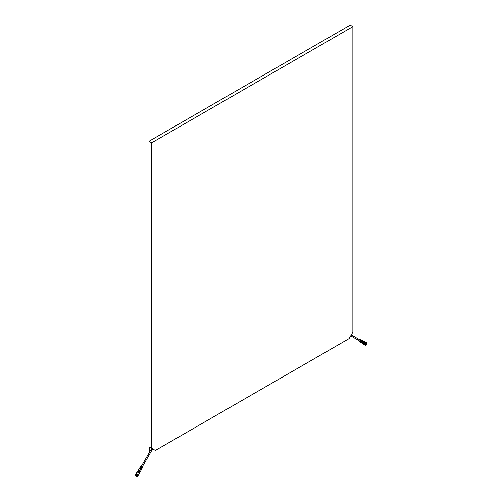 <?xml version="1.0" encoding="UTF-8"?>
<svg xmlns="http://www.w3.org/2000/svg" width="502" height="502" viewBox="0 0 502 502"><rect width="100%" height="100%" fill="white"/><g stroke="black" fill="none" stroke-linecap="round" stroke-linejoin="round"><path stroke-width="0.75" d="M151.378 450.658L150.631 450.231L141.093 466.753M155.388 450.451L349.128 338.593L352.875 332.117L352.875 26.625L151.648 142.8L151.648 448.292L155.388 450.451M151.648 142.8L149.006 141.275L149.006 451.091L149.445 451.342L150.261 450.871M151.855 449.949L153.185 449.183L152.627 448.863L152.043 449.284M151.911 449.779L152.307 448.675L151.497 448.97M151.617 449.246L151.761 448.361L149.445 447.025L151.648 448.292M149.445 447.025L149.445 451.342M149.006 141.275L350.233 25.1L352.875 26.625M359.727 341.636L360.198 341.962A1.123 0.916 -60 0 0 361.471 341.667L361.672 341.787A1.142 0.929 120 0 1 360.38 342.082L360.85 342.408A1.186 0.966 -60 0 0 362.199 342.088L362.4 342.207A1.199 0.979 120 0 1 361.032 342.527L361.685 342.979A1.261 1.029 -60 0 0 362.94 340.795L362.231 340.456A1.199 0.979 120 0 1 362.632 341.799L362.431 341.686A1.186 0.966 -60 0 0 362.036 340.362L361.515 340.111A1.142 0.929 120 0 1 361.904 341.379L361.704 341.266A1.123 0.916 -60 0 0 361.321 340.017L360.806 339.772A1.079 0.885 120 0 1 359.727 341.636A1.079 0.885 120 0 1 359.382 340.82M359.928 339.879A1.079 0.885 120 0 1 360.806 339.772M361.17 339.992L361.365 340.086A1.111 0.91 120 0 1 360.279 341.962L360.097 341.843A1.092 0.891 -60 0 0 361.17 339.992M361.886 340.331L362.08 340.425A1.173 0.954 120 0 1 360.932 342.414L360.75 342.289A1.155 0.941 -60 0 0 361.886 340.331M359.507 340.896A0.935 0.759 -60 0 0 360.687 341.442A0.935 0.759 -60 0 0 360.047 339.948M362.111 343.123A1.199 0.979 -60 0 0 363.285 341.096M363.021 340.839A1.274 1.042 120 0 1 361.886 343.111A1.274 1.042 120 0 1 361.76 343.023M361.911 343.123A1.286 1.054 -60 0 0 363.322 340.983A1.286 1.054 -60 0 0 363.184 340.914M362.413 343.33A1.224 0.998 -60 0 0 363.611 341.253M363.341 340.996A1.299 1.06 120 0 1 362.187 343.312A1.299 1.06 120 0 1 362.055 343.224M362.206 343.324A1.318 1.073 -60 0 0 363.649 341.14A1.318 1.073 -60 0 0 363.504 341.071M362.72 343.531A1.249 1.023 -60 0 0 363.944 341.416M363.668 341.153A1.33 1.086 120 0 1 362.482 343.519A1.33 1.086 120 0 1 362.35 343.424M362.5 343.531A1.343 1.098 -60 0 0 363.975 341.297A1.343 1.098 -60 0 0 363.831 341.228M363.021 343.738A1.28 1.042 -60 0 0 364.27 341.573M363.988 341.304A1.355 1.104 120 0 1 362.777 343.719A1.355 1.104 120 0 1 362.651 343.632M362.795 343.732A1.368 1.117 -60 0 0 364.295 341.448A1.368 1.117 -60 0 0 364.151 341.385M364.019 344.454L362.927 343.82L364.019 344.454A1.368 1.117 -60 0 0 365.387 342.082L364.295 341.448M363.887 344.378A1.399 1.142 -60 0 0 365.77 343.883A1.399 1.142 -60 0 0 365.481 342.094L365.481 342.094A1.399 1.142 -60 0 0 365.255 342.006M364.119 344.541A1.399 1.142 -60 0 0 365.519 342.119M363.799 344.322A1.493 1.217 -60 0 0 365.958 343.989A1.493 1.217 -60 0 0 365.651 342.088L365.651 342.088A1.493 1.217 -60 0 0 365.167 341.95M364.157 344.673L364.841 345.069A1.493 1.217 -60 0 0 366.334 342.483L365.651 342.088L366.334 342.483M365.368 345.207A1.399 1.142 -60 0 0 366.717 342.872M351.274 334.884L360.907 340.444L351.274 334.884M351.224 334.978A0.546 0.446 120 0 1 350.785 335.738M139.242 468.849L139.355 468.479L141.087 469.483L140.911 469.809L139.154 468.799L138.414 469.954L140.598 471.215L141.551 469.389L140.127 468.567L140.322 468.247L141.457 468.899L141.275 469.232M141.721 469.056L141.959 468.404M142.041 468.448L140.842 467.4L141.037 467.08L142.499 467.563L140.629 466.483L140.089 467.324L141.727 468.272L141.551 468.598L139.889 467.638L139.801 468.379L139.355 468.479M139.97 467.688L140.089 467.324M142.355 467.839L141.928 468.027M138.414 469.954L140.598 471.215M139.725 469.125L139.443 468.529M141.087 469.483L140.598 469.201M140.409 467.939L140.171 467.368M141.727 468.272L141.288 468.015M142.11 467.701L141.696 467.889M140.654 468.441L140.322 468.247M141.457 468.899L141.012 469.075M140.46 471.491L138.081 470.481L140.46 471.491M138.081 470.481L140.315 471.767M140.171 472.043L137.749 471.001L140.171 472.043M137.749 471.001L140.027 472.319M139.882 472.595L137.416 471.529L139.882 472.595M137.416 471.529L139.738 472.871M139.594 473.148L137.077 472.056L139.594 473.148M136.494 474.233L138.364 475.312L136.494 474.233M136.262 474.095L138.094 475.156M136.18 474.233L138.012 475.287M135.716 475.043L137.473 476.235L135.647 474.785L137.805 476.028L138.081 475.545M135.634 475.174L137.473 476.235M136.964 476.85L135.32 475.927L135.515 475.319L137.479 476.272M150.838 450.35L151.403 449.183M152.231 449.397L151.366 450.658M151.686 449.077L151.165 450.539M137.04 476.887L135.283 475.871L137.04 476.887L137.404 476.411M151.573 450.777L142.035 467.299M350.729 335.825L360.361 341.391M141.288 466.414L140.755 466.559M142.223 466.942L142.373 467.494M138.364 475.312L139.449 473.424M135.992 473.938L137.077 472.056M135.647 474.785L135.929 474.302M135.32 475.927L136.977 476.881"/></g></svg>
